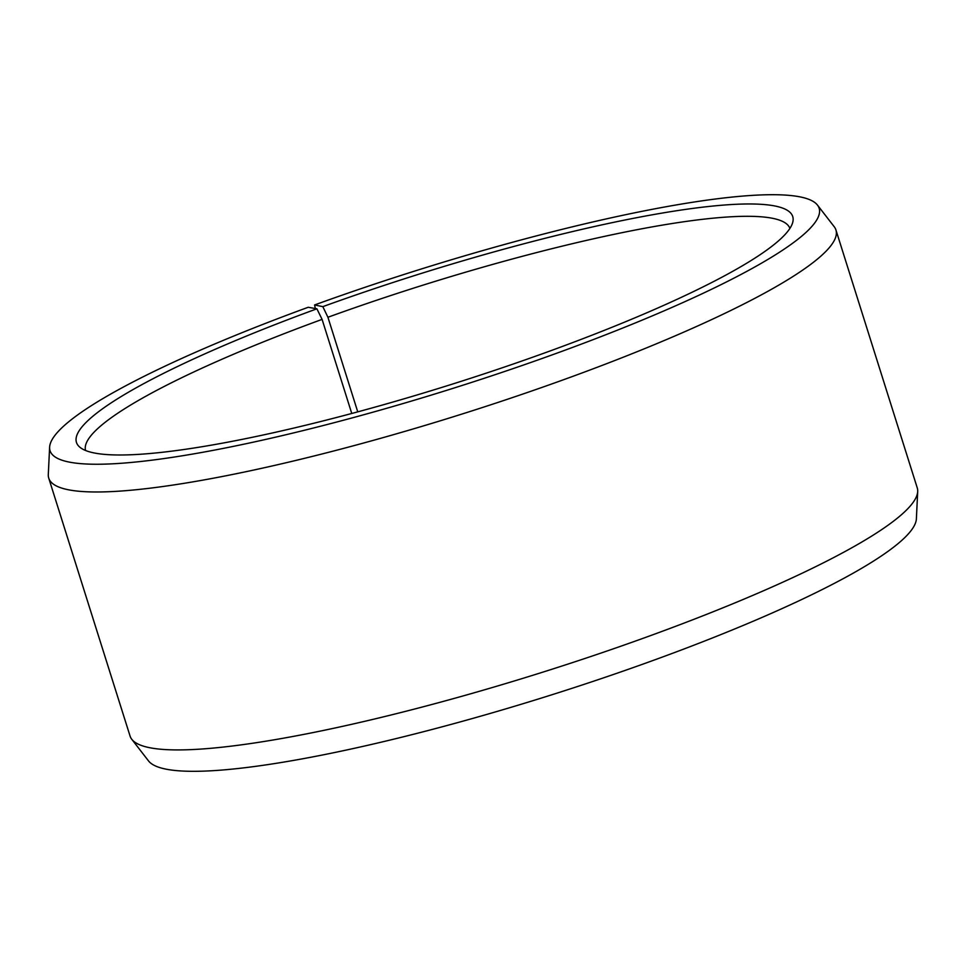 <?xml version="1.0" encoding="UTF-8"?>
<svg xmlns="http://www.w3.org/2000/svg" width="966" height="966" viewBox="0 0 966 966"><rect width="100%" height="100%" fill="white"/><g stroke="black" fill="none" stroke-linecap="round" stroke-linejoin="round"><path stroke-width="1.45" d="M789.886 228.423A369.254 56.487 -17.5 0 0 327.921 317.259L357.746 411.854M315.327 308.528L314.59 304.954A403.208 61.679 -17.5 0 1 817.477 205.106A403.208 61.679 -17.5 0 1 560.956 351.684A403.208 61.679 -17.5 0 1 49.616 447.222A403.208 61.679 -17.5 0 1 308.226 307.273L316.896 308.806A375.52 57.453 -17.5 0 0 79.429 446.847A375.52 57.453 -17.5 0 0 552.286 350.163A375.52 57.453 -17.5 0 0 792.845 221.902A375.52 57.453 -17.5 0 0 322.825 306.645L327.921 317.259M49.616 447.222L48.3 474.56A412.687 63.14 -17.5 0 0 48.747 478.146A412.687 63.14 -17.5 0 0 571.679 376.776A412.687 63.14 -17.5 0 0 835.928 229.944A412.687 63.14 -17.5 0 0 834.238 226.756L817.477 205.106M48.747 478.146L130.072 736.08A412.687 63.14 -17.5 0 0 131.762 739.28A412.687 63.14 -17.5 0 0 653.004 634.71A412.687 63.14 -17.5 0 0 917.7 491.477A412.687 63.14 -17.5 0 0 917.253 487.89L835.928 229.944M131.762 739.28L148.523 760.918A403.208 61.679 -17.5 0 0 657.774 658.752A403.208 61.679 -17.5 0 0 916.384 518.814L917.7 491.477M314.59 304.954L322.825 306.645M316.896 308.806L322.089 319.384A369.254 56.487 -17.5 0 0 85.576 450.482M322.089 319.384L351.757 413.46"/></g></svg>
